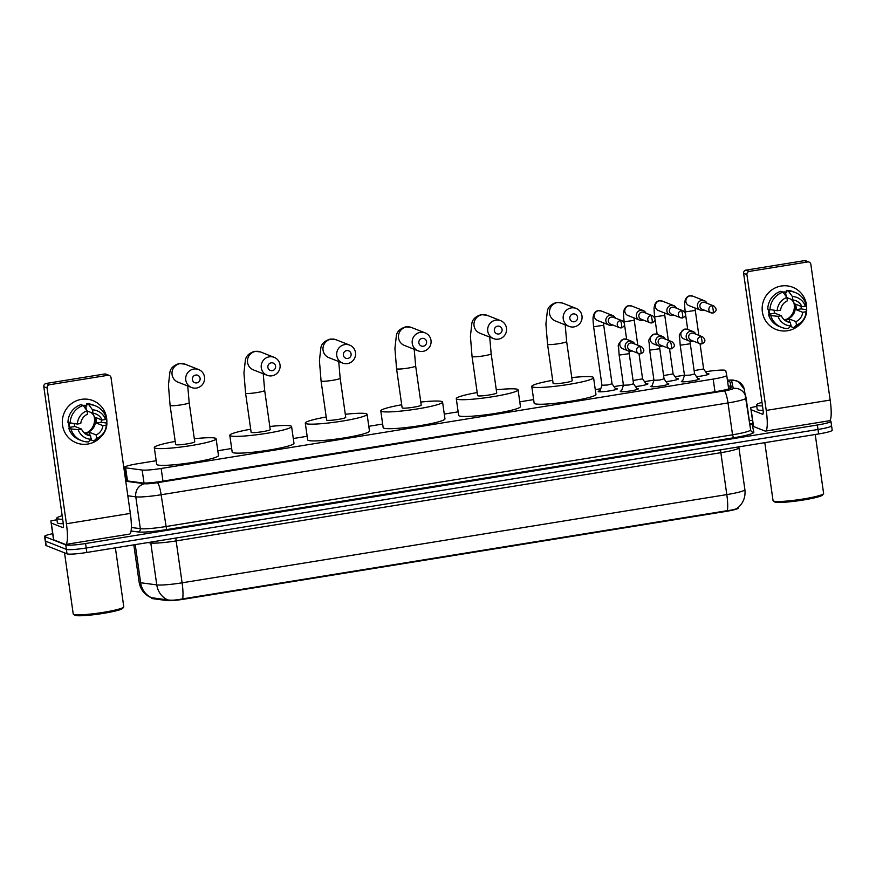 <?xml version="1.0" encoding="UTF-8"?>
<svg xmlns="http://www.w3.org/2000/svg" width="876" height="876" viewBox="0 0 876 876"><rect width="100%" height="100%" fill="white"/><g stroke="black" fill="none" stroke-linecap="round" stroke-linejoin="round"><path stroke-width="1.31" d="M636.841 388.55A9.078 0.953 171.9 0 1 638.1 388.703A9.078 0.953 171.9 0 1 638.275 388.845A9.078 0.953 171.9 0 1 630.238 390.948A9.078 0.953 171.9 0 1 620.471 391.561A9.078 0.953 171.9 0 1 620.296 391.408A9.078 0.953 171.9 0 1 621.588 390.718M667.37 383.6A9.078 0.953 171.9 0 1 668.629 383.754A9.078 0.953 171.9 0 1 668.804 383.907A9.078 0.953 171.9 0 1 660.767 386.009A9.078 0.953 171.9 0 1 650.999 386.612A9.078 0.953 171.9 0 1 650.824 386.469A9.078 0.953 171.9 0 1 652.116 385.769M697.898 378.662A9.078 0.953 171.9 0 1 699.158 378.815A9.078 0.953 171.9 0 1 699.333 378.958A9.078 0.953 171.9 0 1 691.295 381.06A9.078 0.953 171.9 0 1 681.528 381.673A9.078 0.953 171.9 0 1 681.353 381.52A9.078 0.953 171.9 0 1 682.645 380.83M615.28 388.451A9.658 1.007 171.9 0 1 617.175 388.626A9.658 1.007 171.9 0 1 617.361 388.78A9.658 1.007 171.9 0 1 608.809 391.014A9.658 1.007 171.9 0 1 598.418 391.66A9.658 1.007 171.9 0 1 598.231 391.506A9.658 1.007 171.9 0 1 600.137 390.608M645.809 383.513A9.658 1.007 171.9 0 1 647.703 383.677A9.658 1.007 171.9 0 1 647.89 383.83A9.658 1.007 171.9 0 1 635.472 386.568M676.338 378.563A9.658 1.007 171.9 0 1 678.232 378.739A9.658 1.007 171.9 0 1 678.418 378.892A9.658 1.007 171.9 0 1 666.001 381.629M706.866 373.625A9.658 1.007 171.9 0 1 708.761 373.789A9.658 1.007 171.9 0 1 708.947 373.942A9.658 1.007 171.9 0 1 696.529 376.68M156.18 460.732L138.036 463.667A17.027 1.785 -8.1 0 0 124.48 467.368A17.027 1.785 -8.1 0 0 125.618 467.828L142.164 470.04A17.027 1.785 -8.1 0 0 161.162 468.474L713.173 379.078A17.027 1.785 -8.1 0 0 726.741 375.377L725.744 370.647A17.027 1.785 -8.1 0 0 725.416 370.373A17.027 1.785 -8.1 0 0 705.596 371.752L705.563 371.763M152.555 598.637L151.723 597.804A19.863 18.516 -82.4 0 1 140.642 582.737A22.699 2.376 -8.1 0 1 139.547 582.496A22.699 2.376 -8.1 0 1 139.12 582.124C140.445 589.581 144.573 594.815 151.482 597.815L151.526 598.22A15.319 1.599 -8.1 0 0 152.555 598.637L167.031 600.564A15.319 1.599 -8.1 0 0 184.135 599.162L725.985 511.409A15.319 1.599 -8.1 0 0 738.194 508.08A15.319 1.599 -8.1 0 0 738.194 508.069L738.194 508.08M726.741 375.377A17.027 1.785 -8.1 0 0 726.741 375.366L728.668 388.944L726.741 375.377M684.463 375.18L675.035 376.702M653.934 380.118L644.506 381.651M623.405 385.068L613.988 386.59M600.772 388.736L595.275 389.623M533.648 399.598L519.775 401.843M458.148 411.829L444.285 414.074M382.659 424.05L368.785 426.294M307.158 436.281L293.296 438.526M231.669 448.501L217.806 450.757M829.66 420.655L830.601 421.027A17.027 1.785 171.9 0 1 830.93 421.312A17.027 1.785 171.9 0 1 817.363 425.013L85.574 543.525A17.027 1.785 171.9 0 1 65.755 544.894L44.917 536.67L45.563 541.138A17.027 1.785 171.9 0 1 45.234 540.853A17.027 1.785 171.9 0 0 45.563 541.138L66.39 549.372L45.563 541.138L46.198 545.606A17.027 1.785 171.9 0 1 45.87 545.332L44.599 536.386A17.027 1.785 171.9 0 1 52.68 533.692M85.574 543.525L86.209 547.993A17.027 1.785 171.9 0 1 66.39 549.372A17.027 1.785 171.9 0 0 86.209 547.993L817.998 429.481L86.209 547.993L86.844 552.46A17.027 1.785 171.9 0 1 67.025 553.84L46.198 545.606M831.236 425.506A17.027 1.785 171.9 0 1 831.565 425.78A17.027 1.785 171.9 0 1 817.998 429.481A17.027 1.785 171.9 0 0 831.565 425.78L832.2 430.247A17.027 1.785 171.9 0 1 818.633 433.949L86.844 552.46M152.446 597.826L167.754 599.907C171.192 600.509 176.153 600.169 182.613 598.877L727.321 510.664C733.519 509.909 737.077 508.868 737.997 507.565M125.673 480.705L142.427 482.939A17.027 1.785 -8.1 0 0 161.425 481.373L717.729 391.287A17.027 1.785 -8.1 0 0 731.296 387.586L730.146 382.133A17.027 1.785 -8.1 0 0 729.828 381.87A17.027 1.785 -8.1 0 0 727.627 381.586M728.263 386.053A17.027 1.785 171.9 0 1 730.464 386.338A17.027 1.785 171.9 0 1 730.781 386.612L731.066 387.937M749.33 420.754L752.495 420.25M126.024 478.241A17.027 1.785 -8.1 0 0 125.356 478.438M781.239 286.025A22.699 22.207 -68.4 0 1 806.621 309.765A22.699 22.207 -68.4 0 0 792.758 287.262L792.758 287.262A22.699 22.207 -68.4 0 0 762.372 311.944A22.699 22.207 -68.4 0 0 787.59 330.723A22.699 22.207 -68.4 0 1 762.306 305.987A22.699 22.207 -68.4 0 1 781.239 286.025M800.598 323.671A22.699 22.207 -68.4 0 1 787.59 330.723A22.699 22.207 -68.4 0 0 800.598 323.671M751.137 409.705L753.568 426.513L750.688 407.614L756.765 406.376M753.568 426.513L765.033 431.036A22.699 4.073 -99.2 0 0 765.482 431.101A22.699 4.073 -99.2 0 0 766.237 410.428L746.921 274.659L743.625 273.356L762.952 409.125A5.672 1.018 80.8 0 1 762.766 414.293A5.672 1.018 80.8 0 1 762.657 414.282L751.192 409.749M753.524 426.47L750.688 407.614L753.075 424.367M765.482 431.101L829.408 420.743A22.699 4.073 -99.2 0 0 830.163 400.069L810.837 264.311A2.836 2.77 111.6 0 0 807.683 261.957L804.398 260.665A2.836 2.77 -68.4 0 1 805.843 260.818L809.128 262.11M743.625 273.356A2.836 2.77 -68.4 0 1 745.991 270.115L749.276 271.418L807.683 261.957M749.276 271.418A2.836 2.77 111.6 0 0 746.921 274.659M745.991 270.115L804.398 260.665M793.809 302.581A14.191 13.874 -68.4 0 1 787.316 319.017M786.889 297.599L792.868 299.964A11.344 11.103 -68.4 0 1 801.923 306.709L795.342 304.103A11.344 11.103 111.6 0 1 796.142 309.699L802.723 312.294A11.344 11.103 -68.4 0 1 795.945 321.601L789.364 319.006A11.344 11.103 111.6 0 1 784.403 319.937M790.897 299.187A11.344 11.103 -68.4 0 1 783.987 319.554M769.402 314.637A16.458 16.096 -68.4 0 1 768.285 309.37M768.942 309.633A16.458 16.096 -68.4 0 0 769.73 313.969L770.825 314.407L768.591 314.769L770.781 315.634L777.987 316.302L781.381 315.754L774.8 313.148A11.344 11.103 111.6 0 1 774.055 310.422M790.7 324.383L791.521 326.836L793.711 327.712L796.437 325.04L795.945 321.601M802.723 312.294L806.106 311.746L806.73 309.808L801.212 308.878A16.458 16.096 -68.4 0 0 801.102 306.381M784.841 320.277L790.437 322.499L790.918 325.927L788.203 328.599A18.725 18.319 -68.4 0 1 781.48 327.339L779.29 326.474A18.725 18.319 -68.4 0 1 768.591 314.769M767.792 309.184A18.725 18.319 -68.4 0 1 780.823 291.281L783.013 292.146L786.867 297.424L787.36 300.851A11.344 11.103 -68.4 0 0 780.582 310.159L777.187 310.717L767.792 309.184M806.73 309.808A18.725 18.319 -68.4 0 1 793.711 327.712M781.48 327.339A18.725 18.319 -68.4 0 1 770.781 315.634M769.993 310.049A18.725 18.319 -68.4 0 1 783.013 292.146M806.106 311.746A14.75 14.432 -68.4 0 1 796.437 325.04M790.918 325.927A14.75 14.432 -68.4 0 1 777.987 316.302M777.187 310.717A14.75 14.432 -68.4 0 1 786.867 297.424M790.437 322.499A11.344 11.103 -68.4 0 1 781.381 315.754M782.805 292.069A16.458 16.096 -68.4 0 1 786.571 292.08M783.166 292.365A16.458 16.096 -68.4 0 1 785.553 292.223L786.648 292.661L786.33 290.394A18.725 18.319 -68.4 0 1 793.054 291.642L795.244 292.518A18.725 18.319 -68.4 0 1 805.942 304.224L805.307 306.162L801.923 306.709M792.868 299.964L792.375 296.526L788.52 291.259L786.33 290.394M788.52 291.259A18.725 18.319 -68.4 0 1 795.244 292.518M792.375 296.526A14.75 14.432 -68.4 0 1 805.307 306.162M786.155 296.449L785.553 292.223M796.142 309.699L801.212 308.878M789.834 322.259L789.364 319.006M769.73 313.969L774.8 313.148M815.227 434.496L823.615 493.451A25.535 2.672 171.9 0 1 823.517 493.746L822.553 495.017A24.397 2.551 171.9 0 1 799.777 500.557A24.397 2.551 171.9 0 1 774.8 502.003A24.397 2.551 171.9 0 1 774.504 501.849L773.234 500.908A25.535 2.672 171.9 0 1 773.048 500.645L764.803 442.665M823.517 493.746A25.535 2.672 171.9 0 1 799.668 499.55A25.535 2.672 171.9 0 1 773.541 501.061A25.535 2.672 171.9 0 1 773.234 500.908M762.492 405.906A28.371 2.967 171.9 0 1 757.105 405.413A28.371 2.967 171.9 0 1 756.568 404.953A28.371 2.967 171.9 0 1 761.989 402.369M763.106 410.384A28.371 2.967 171.9 0 1 757.74 409.88A28.371 2.967 171.9 0 1 757.203 409.42L756.568 404.953M573.156 313.936A3.975 3.887 111.6 0 0 569.849 318.47A3.975 3.887 111.6 0 0 574.262 321.755A3.975 3.887 111.6 0 0 577.569 317.221A3.975 3.887 111.6 0 0 573.156 313.936M573.966 326.912A9.647 9.439 -68.4 0 1 563.213 316.4A9.647 9.439 -68.4 0 1 576.156 308.44A9.647 9.439 -68.4 0 1 573.966 326.912M553.117 383.392A9.647 1.007 -8.1 0 0 553.303 383.546A9.647 1.007 -8.1 0 0 563.673 382.9A9.647 1.007 -8.1 0 0 572.214 380.666L566.652 341.563A9.647 1.007 -8.1 0 1 558.965 343.655A9.647 1.007 -8.1 0 1 547.73 344.432A9.647 1.007 -8.1 0 1 547.555 344.279L553.117 383.392M571.776 377.6A31.207 3.263 171.9 0 1 592.975 377.118A31.207 3.263 171.9 0 1 593.567 377.633A31.207 3.263 171.9 0 1 565.929 384.849A31.207 3.263 171.9 0 1 532.356 386.94A31.207 3.263 171.9 0 1 531.765 386.425A31.207 3.263 171.9 0 1 552.679 380.315M593.567 377.633L595.954 394.397A31.207 3.263 171.9 0 1 568.305 401.613A31.207 3.263 171.9 0 1 534.743 403.705A31.207 3.263 171.9 0 1 534.152 403.19L531.765 386.425M497.656 326.157A3.975 3.887 111.6 0 0 494.36 330.701A3.975 3.887 111.6 0 0 498.772 333.986A3.975 3.887 111.6 0 0 502.068 329.453A3.975 3.887 111.6 0 0 497.656 326.157M498.466 339.132A9.647 9.439 -68.4 0 1 487.724 328.631A9.647 9.439 -68.4 0 1 500.667 320.671A9.647 9.439 -68.4 0 1 498.466 339.132M477.617 395.613A9.647 1.007 -8.1 0 0 477.803 395.777A9.647 1.007 -8.1 0 0 488.184 395.131A9.647 1.007 -8.1 0 0 496.725 392.897L491.162 353.784A9.647 1.007 -8.1 0 1 483.475 355.886A9.647 1.007 -8.1 0 1 472.241 356.663A9.647 1.007 -8.1 0 1 472.055 356.51L477.617 395.613M496.287 389.82A31.207 3.263 171.9 0 1 517.475 389.349A31.207 3.263 171.9 0 1 518.066 389.864A31.207 3.263 171.9 0 1 490.429 397.069A31.207 3.263 171.9 0 1 456.867 399.16A31.207 3.263 171.9 0 1 456.276 398.657A31.207 3.263 171.9 0 1 477.19 392.547M518.066 389.864L520.453 406.617A31.207 3.263 171.9 0 1 492.816 413.833A31.207 3.263 171.9 0 1 459.254 415.925A31.207 3.263 171.9 0 1 458.663 415.41L456.276 398.657M422.166 338.388A3.975 3.887 111.6 0 0 418.859 342.921A3.975 3.887 111.6 0 0 423.272 346.206A3.975 3.887 111.6 0 0 426.579 341.673A3.975 3.887 111.6 0 0 422.166 338.388M422.977 351.364A9.647 9.439 -68.4 0 1 412.224 340.852A9.647 9.439 -68.4 0 1 425.167 332.891A9.647 9.439 -68.4 0 1 422.977 351.364M402.128 407.844A9.647 1.007 -8.1 0 0 402.314 407.997A9.647 1.007 -8.1 0 0 412.684 407.351A9.647 1.007 -8.1 0 0 421.225 405.128L415.662 366.015A9.647 1.007 -8.1 0 1 407.975 368.106A9.647 1.007 -8.1 0 1 396.74 368.895A9.647 1.007 -8.1 0 1 396.565 368.73L402.128 407.844M420.798 402.051A31.207 3.263 171.9 0 1 441.986 401.569A31.207 3.263 171.9 0 1 442.577 402.084A31.207 3.263 171.9 0 1 414.939 409.3A31.207 3.263 171.9 0 1 381.367 411.391A31.207 3.263 171.9 0 1 380.786 410.877A31.207 3.263 171.9 0 1 401.69 404.767M442.577 402.084L444.964 418.848A31.207 3.263 171.9 0 1 417.326 426.065A31.207 3.263 171.9 0 1 383.754 428.156A31.207 3.263 171.9 0 1 383.162 427.641L380.786 410.877M346.666 350.608A3.975 3.887 111.6 0 0 343.37 355.152A3.975 3.887 111.6 0 0 347.783 358.437A3.975 3.887 111.6 0 0 351.09 353.904A3.975 3.887 111.6 0 0 346.666 350.608M347.487 363.584A9.647 9.439 -68.4 0 1 336.734 353.083A9.647 9.439 -68.4 0 1 349.677 345.122A9.647 9.439 -68.4 0 1 347.487 363.584M326.639 420.064A9.647 1.007 -8.1 0 0 326.814 420.228A9.647 1.007 -8.1 0 0 337.194 419.582A9.647 1.007 -8.1 0 0 345.735 417.348L340.173 378.235A9.647 1.007 -8.1 0 1 332.486 380.337A9.647 1.007 -8.1 0 1 321.251 381.115A9.647 1.007 -8.1 0 1 321.065 380.961L326.639 420.064M345.297 414.282A31.207 3.263 171.9 0 1 366.496 413.8A31.207 3.263 171.9 0 1 367.088 414.315A31.207 3.263 171.9 0 1 339.439 421.531A31.207 3.263 171.9 0 1 305.877 423.612A31.207 3.263 171.9 0 1 305.286 423.108A31.207 3.263 171.9 0 1 326.2 416.998M367.088 414.315L369.464 431.069A31.207 3.263 171.9 0 1 341.826 438.285A31.207 3.263 171.9 0 1 308.264 440.376A31.207 3.263 171.9 0 1 307.673 439.861L305.286 423.108M271.177 362.839A3.975 3.887 111.6 0 0 267.881 367.373A3.975 3.887 111.6 0 0 272.294 370.657A3.975 3.887 111.6 0 0 275.59 366.124A3.975 3.887 111.6 0 0 271.177 362.839M271.987 375.815A9.647 9.439 -68.4 0 1 261.245 365.303A9.647 9.439 -68.4 0 1 274.188 357.342A9.647 9.439 -68.4 0 1 271.987 375.815M251.138 432.295A9.647 1.007 -8.1 0 0 251.324 432.448A9.647 1.007 -8.1 0 0 261.694 431.802A9.647 1.007 -8.1 0 0 270.246 429.579L264.672 390.466A9.647 1.007 -8.1 0 1 256.986 392.558A9.647 1.007 -8.1 0 1 245.762 393.346A9.647 1.007 -8.1 0 1 245.576 393.182L251.138 432.295M269.808 426.502A31.207 3.263 171.9 0 1 290.996 426.021A31.207 3.263 171.9 0 1 291.588 426.535A31.207 3.263 171.9 0 1 263.95 433.751A31.207 3.263 171.9 0 1 230.388 435.843A31.207 3.263 171.9 0 1 229.797 435.328A31.207 3.263 171.9 0 1 250.7 429.218M291.588 426.535L293.975 443.3A31.207 3.263 171.9 0 1 266.337 450.516A31.207 3.263 171.9 0 1 232.775 452.607A31.207 3.263 171.9 0 1 232.184 452.093L229.797 435.328M195.687 375.07A3.975 3.887 111.6 0 0 192.381 379.604A3.975 3.887 111.6 0 0 196.793 382.889A3.975 3.887 111.6 0 0 200.1 378.355A3.975 3.887 111.6 0 0 195.687 375.07M196.498 388.046A9.647 9.439 -68.4 0 1 185.745 377.534A9.647 9.439 -68.4 0 1 198.688 369.573A9.647 9.439 -68.4 0 1 196.498 388.046M175.649 444.515A9.647 1.007 -8.1 0 0 175.835 444.68A9.647 1.007 -8.1 0 0 186.205 444.033A9.647 1.007 -8.1 0 0 194.746 441.8L189.183 402.686A9.647 1.007 -8.1 0 1 181.496 404.789A9.647 1.007 -8.1 0 1 170.262 405.566A9.647 1.007 -8.1 0 1 170.086 405.413L175.649 444.515M194.308 438.734A31.207 3.263 171.9 0 1 215.507 438.252A31.207 3.263 171.9 0 1 216.098 438.766A31.207 3.263 171.9 0 1 188.46 445.983A31.207 3.263 171.9 0 1 154.888 448.063A31.207 3.263 171.9 0 1 154.296 447.559A31.207 3.263 171.9 0 1 175.211 441.449M216.098 438.766L218.485 455.52A31.207 3.263 171.9 0 1 190.848 462.736A31.207 3.263 171.9 0 1 157.275 464.827A31.207 3.263 171.9 0 1 156.684 464.324L154.296 447.559M706.976 303.271A5.103 4.993 111.6 0 0 697.449 306.228A5.103 4.993 111.6 0 0 704.271 310.126M713.787 305.954L704.862 302.428A3.69 3.603 111.6 0 0 699.924 306.436A3.69 3.603 111.6 0 0 702.147 309.294L711.071 312.82A3.69 3.603 111.6 0 0 712.944 313.017A3.69 0.657 80.8 0 0 713.02 313.028A3.69 0.657 80.8 0 0 713.141 309.666A3.69 0.657 -99.2 0 0 711.914 305.757A3.69 3.603 111.6 0 0 711.071 312.82L713.02 313.028C716.875 311.265 717.126 308.91 713.787 305.954A3.69 3.603 111.6 0 0 711.914 305.757M694.131 370.603L703.625 368.971M676.447 308.21A5.103 4.993 111.6 0 0 666.921 311.177A5.103 4.993 111.6 0 0 673.743 315.075M683.258 310.903L674.334 307.377A3.69 3.603 111.6 0 0 669.395 311.385A3.69 3.603 111.6 0 0 671.618 314.232L680.543 317.758A3.69 3.603 111.6 0 0 682.415 317.966A3.69 0.657 80.8 0 0 682.492 317.977A3.69 0.657 80.8 0 0 682.612 314.615A3.69 0.657 -99.2 0 0 681.386 310.695A3.69 3.603 111.6 0 0 680.543 317.758L682.492 317.977C686.346 316.214 686.598 313.849 683.258 310.903A3.69 3.603 111.6 0 0 681.386 310.695M663.603 375.552L673.107 373.921L677.071 379.615M645.919 313.159A5.103 4.993 111.6 0 0 636.392 316.116A5.103 4.993 111.6 0 0 643.214 320.014M652.73 315.842L643.805 312.316A3.69 3.603 111.6 0 0 638.867 316.324A3.69 3.603 111.6 0 0 641.09 319.182L650.014 322.707A3.69 3.603 111.6 0 0 651.886 322.905A3.69 0.657 80.8 0 0 651.963 322.915A3.69 0.657 80.8 0 0 652.083 319.554A3.69 0.657 -99.2 0 0 650.857 315.645A3.69 3.603 111.6 0 0 650.014 322.707L651.963 322.915C655.817 321.153 656.069 318.798 652.73 315.842A3.69 3.603 111.6 0 0 650.857 315.645M633.074 380.491L642.579 378.859L646.543 384.564M601.943 385.243L607.539 385.013L612.05 383.808L616.014 389.502M615.39 318.097A5.103 4.993 111.6 0 0 605.863 321.065A5.103 4.993 111.6 0 0 612.685 324.963M622.201 320.791L613.277 317.265A3.69 3.603 111.6 0 0 608.338 321.273A3.69 3.603 111.6 0 0 610.561 324.12L619.485 327.646A3.69 3.603 111.6 0 0 621.358 327.854A3.69 0.657 80.8 0 0 621.434 327.865A3.69 0.657 80.8 0 0 621.555 324.503A3.69 0.657 -99.2 0 0 620.328 320.583A3.69 3.603 111.6 0 0 619.485 327.646L621.434 327.865C625.289 326.102 625.541 323.737 622.201 320.791A3.69 3.603 111.6 0 0 620.328 320.583M682.316 381.805L684.495 375.355L690.08 375.114L694.591 373.91M695.752 334.117A5.103 4.993 111.6 0 0 686.226 337.085A5.103 4.993 111.6 0 0 693.047 340.983M702.563 336.811L693.639 333.285A3.69 3.603 111.6 0 0 688.7 337.293A3.69 3.603 111.6 0 0 690.923 340.151L699.847 343.677A3.69 3.603 111.6 0 0 701.72 343.874A3.69 0.657 80.8 0 0 701.796 343.885A3.69 0.657 80.8 0 0 701.917 340.523A3.69 0.657 -99.2 0 0 700.69 336.614A3.69 3.603 111.6 0 0 699.847 343.677L701.796 343.885C705.651 342.122 705.903 339.768 702.563 336.811A3.69 3.603 111.6 0 0 700.69 336.614M651.788 386.743L653.967 380.304L659.551 380.064L664.063 378.848L667.961 384.444M665.223 339.067A5.103 4.993 111.6 0 0 655.697 342.034A5.103 4.993 111.6 0 0 662.519 345.921M672.034 341.76L663.11 338.224A3.69 3.603 111.6 0 0 658.172 342.242A3.69 3.603 111.6 0 0 660.394 345.089L669.319 348.615A3.69 3.603 111.6 0 0 671.191 348.812A3.69 0.657 80.8 0 0 671.268 348.823A3.69 0.657 80.8 0 0 671.388 345.472A3.69 0.657 -99.2 0 0 670.162 341.552A3.69 3.603 111.6 0 0 669.319 348.615L671.268 348.823C675.122 347.06 675.374 344.706 672.034 341.76A3.69 3.603 111.6 0 0 670.162 341.552M621.259 391.692L623.438 385.243L629.023 385.002L633.534 383.798M634.695 344.005A5.103 4.993 111.6 0 0 625.168 346.973A5.103 4.993 111.6 0 0 631.99 350.871M641.506 346.699L632.582 343.173A3.69 3.603 111.6 0 0 627.643 347.181A3.69 3.603 111.6 0 0 629.866 350.039L638.79 353.565A3.69 3.603 111.6 0 0 640.663 353.762A3.69 0.657 80.8 0 0 640.739 353.773A3.69 0.657 80.8 0 0 640.86 350.411A3.69 0.657 -99.2 0 0 639.633 346.502A3.69 3.603 111.6 0 0 638.79 353.565L640.739 353.773C644.594 352.01 644.846 349.655 641.506 346.699A3.69 3.603 111.6 0 0 639.633 346.502M81.402 399.357A22.699 22.207 -68.4 0 1 106.784 423.097A22.699 22.207 -68.4 0 0 92.922 400.595L92.922 400.595A22.699 22.207 -68.4 0 0 62.546 425.276A22.699 22.207 -68.4 0 0 87.764 444.055A22.699 22.207 -68.4 0 1 62.47 419.33A22.699 22.207 -68.4 0 1 81.402 399.357M100.762 437.004A22.699 22.207 -68.4 0 1 87.764 444.055A22.699 22.207 -68.4 0 0 100.762 437.004M51.301 523.038L53.743 539.846L50.863 520.946L56.94 519.709M53.743 539.846L65.207 544.379A22.699 4.073 -99.2 0 0 65.656 544.434A22.699 4.073 -99.2 0 0 66.412 523.76L47.085 387.991L43.8 386.699L63.127 522.457A5.672 1.018 80.8 0 1 62.93 527.626A5.672 1.018 80.8 0 1 62.82 527.615L51.355 523.082M53.688 539.802L50.863 520.946L53.25 537.711M65.656 544.434L129.571 534.086A22.699 4.073 -99.2 0 0 130.338 513.413L111.011 377.644A2.836 2.77 111.6 0 0 107.858 375.3L104.572 373.997A2.836 2.77 -68.4 0 1 106.007 374.151L109.303 375.454M43.8 386.699A2.836 2.77 -68.4 0 1 46.154 383.458L49.45 384.75L107.858 375.3M49.45 384.75A2.836 2.77 111.6 0 0 47.085 387.991M46.154 383.458L104.572 373.997M93.984 415.914A14.191 13.874 -68.4 0 1 87.48 432.35M87.063 410.943L93.031 413.297A11.344 11.103 -68.4 0 1 102.098 420.042L95.517 417.447A11.344 11.103 111.6 0 1 96.305 423.031L102.886 425.626A11.344 11.103 -68.4 0 1 96.119 434.934L89.538 432.339A11.344 11.103 111.6 0 1 84.578 433.27M91.071 412.519A11.344 11.103 -68.4 0 1 84.162 432.886M69.565 427.97A16.458 16.096 -68.4 0 1 68.459 422.714M69.116 422.966A16.458 16.096 -68.4 0 0 69.894 427.313L71 427.74L68.766 428.101L70.956 428.966L78.161 429.634L81.545 429.087L74.964 426.492A11.344 11.103 111.6 0 1 74.219 423.754M90.874 437.715L91.684 440.179L93.874 441.044L96.601 438.372L96.119 434.934M102.886 425.626L106.281 425.079L106.905 423.152L101.375 422.21A16.458 16.096 -68.4 0 0 101.266 419.714M85.005 433.62L90.6 435.832L91.093 439.27L88.367 441.931A18.725 18.319 -68.4 0 1 81.654 440.683L79.453 439.818A18.725 18.319 -68.4 0 1 68.766 428.101M67.967 422.517A18.725 18.319 -68.4 0 1 80.986 404.624L83.187 405.489L87.031 410.756L87.523 414.195A11.344 11.103 -68.4 0 0 80.756 423.502L77.362 424.05L67.967 422.517M106.905 423.152A18.725 18.319 -68.4 0 1 93.874 441.044M81.654 440.683A18.725 18.319 -68.4 0 1 70.956 428.966M70.157 423.382A18.725 18.319 -68.4 0 1 83.187 405.489M106.281 425.079A14.75 14.432 -68.4 0 1 96.601 438.372M91.093 439.27A14.75 14.432 -68.4 0 1 78.161 429.634M77.362 424.05A14.75 14.432 -68.4 0 1 87.031 410.756M90.6 435.832A11.344 11.103 -68.4 0 1 81.545 429.087M82.979 405.402A16.458 16.096 -68.4 0 1 86.735 405.413M83.34 405.697A16.458 16.096 -68.4 0 1 85.728 405.555L86.823 405.993L86.505 403.726A18.725 18.319 -68.4 0 1 93.217 404.986L95.418 405.851A18.725 18.319 -68.4 0 1 106.106 417.556L105.481 419.495L102.098 420.042M93.031 413.297L92.549 409.858L88.695 404.592L86.505 403.726M88.695 404.592A18.725 18.319 -68.4 0 1 95.418 405.851M92.549 409.858A14.75 14.432 -68.4 0 1 105.481 419.495M86.33 409.782L85.728 405.555M96.305 423.031L101.375 422.21M89.998 435.591L89.538 432.339M69.894 427.313L74.964 426.492M115.391 547.839L123.779 606.783A25.535 2.672 171.9 0 1 123.68 607.09L122.728 608.349A24.397 2.551 171.9 0 1 99.941 613.89A24.397 2.551 171.9 0 1 74.964 615.335A24.397 2.551 171.9 0 1 74.679 615.182L73.398 614.24A25.535 2.672 171.9 0 1 73.223 613.977L64.528 552.855M123.68 607.09A25.535 2.672 171.9 0 1 99.842 612.893A25.535 2.672 171.9 0 1 73.704 614.404A25.535 2.672 171.9 0 1 73.398 614.24M62.667 519.249A28.371 2.967 171.9 0 1 57.279 518.745A28.371 2.967 171.9 0 1 56.743 518.285A28.371 2.967 171.9 0 1 62.163 515.712M63.269 523.717A28.371 2.967 171.9 0 1 57.915 523.224A28.371 2.967 171.9 0 1 57.378 522.753L56.743 518.285M725.985 511.409L725.908 510.861M184.135 599.162L184.048 598.615M167.031 600.564L166.922 599.753M728.503 387.783A17.027 16.929 -11.9 0 1 730.212 388.397M714.98 391.725L713.173 379.078M162.958 481.121L161.162 468.474M144.014 483.048L142.164 470.04M127.491 480.946L125.618 467.828M182.613 598.877A19.863 3.57 -99.2 0 0 182.099 582.814L726.806 494.601A19.863 3.57 80.8 0 1 727.321 510.664M167.754 599.907A19.863 18.516 -82.4 0 1 156.771 584.894A22.699 2.376 -8.1 0 0 182.099 582.814L176.142 540.908A22.699 2.376 171.9 0 1 150.803 542.989L147.803 542.583M737.581 508.047C743.253 503.24 745.695 497.108 744.896 489.662L738.928 447.756A22.699 2.376 171.9 0 1 738.928 447.756A22.699 2.376 171.9 0 1 720.849 452.695L726.806 494.601A22.699 2.376 -8.1 0 0 744.896 489.662A22.699 2.376 -8.1 0 0 744.896 489.651L738.928 447.778M135.222 544.631L140.642 582.737L156.771 584.894L150.803 542.989A5.672 5.289 97.6 0 0 150.617 542.135M818.633 433.949L817.363 425.013M67.025 553.84L65.755 544.894M720.587 449.826A5.672 1.018 80.8 0 0 720.849 452.695L176.142 540.908A5.672 1.018 80.8 0 1 175.89 538.039M125.75 481.231L144.671 483.749A11.344 1.183 -8.1 0 0 157.341 482.709L724.222 390.904A11.344 1.183 -8.1 0 0 733.267 388.429L731.591 380.512A11.344 1.183 -8.1 0 0 731.383 380.337A11.344 1.183 -8.1 0 0 727.43 380.195M749.922 423.579A25.535 2.672 171.9 0 1 751.674 423.918A25.535 2.672 171.9 0 1 752.155 424.323L753.831 432.229A25.535 2.672 171.9 0 1 733.486 437.803L166.604 529.608A25.535 2.672 171.9 0 1 138.101 531.951L131.061 531.009M733.267 388.429A11.344 11.289 -11.9 0 1 746.089 398A22.699 2.376 171.9 0 1 746.089 398.011L750.622 429.842A22.699 2.376 -8.1 0 0 750.622 429.842L750.655 430.028A2.836 2.825 168.1 0 0 753.831 432.229M746.089 398.011A22.699 2.376 171.9 0 1 728.011 402.938L732.544 434.792A22.699 2.376 -8.1 0 0 750.622 429.853L744.293 389.349A11.344 11.289 -11.9 0 0 731.591 380.512M724.222 390.904A11.344 2.037 80.8 0 1 728.011 402.938L161.118 494.754A22.699 2.376 171.9 0 1 135.791 496.834L140.324 528.677A22.699 2.376 -8.1 0 0 165.652 526.596L732.544 434.792L733.486 437.803M144.671 483.749A11.344 10.578 -82.4 0 0 135.791 496.834L127.819 495.772M131.345 527.483L140.324 528.677A2.836 2.65 97.6 0 1 138.101 531.951M157.341 482.709A11.344 2.037 80.8 0 1 161.118 494.754L166.604 529.608M125.87 477.179L125.246 477.278A11.344 1.183 -8.1 0 0 125.191 477.289M749.725 423.491A2.836 2.825 168.1 0 0 752.155 424.323M730.781 386.612L730.146 382.133M766.237 410.428L830.163 400.069M547.555 344.279L545.901 323.967L547.336 311.243C547.949 307.147 551.07 304.202 556.698 302.384L562.458 303.03A9.647 9.439 111.6 0 0 549.515 310.991A9.647 9.439 111.6 0 0 555.362 320.966L569.061 326.387M472.055 356.51L470.412 336.198L471.846 323.463C472.46 319.379 475.569 316.422 481.198 314.615L486.957 315.25A9.647 9.439 111.6 0 0 474.015 323.211A9.647 9.439 111.6 0 0 479.873 333.198L493.571 338.607M396.565 368.73L394.923 348.418L396.357 335.694C396.959 331.599 400.08 328.653 405.708 326.836L411.468 327.482A9.647 9.439 111.6 0 0 398.525 335.442A9.647 9.439 111.6 0 0 404.373 345.418L418.082 350.838M321.065 380.961L319.422 360.649L320.857 347.925C321.47 343.83 324.591 340.873 330.208 339.067L335.968 339.702A9.647 9.439 111.6 0 0 323.025 347.662A9.647 9.439 111.6 0 0 328.883 357.649L342.582 363.058M245.576 393.182L243.933 372.869L245.368 360.145C245.97 356.05 249.091 353.105 254.719 351.298L260.479 351.933A9.647 9.439 111.6 0 0 247.536 359.894A9.647 9.439 111.6 0 0 253.383 369.869L267.092 375.289M170.086 405.413L168.433 385.101L169.867 372.377C170.481 368.281 173.601 365.325 179.23 363.518L184.989 364.153A9.647 9.439 111.6 0 0 172.046 372.114A9.647 9.439 111.6 0 0 177.894 382.1L191.603 387.51M685.361 313.05L685.196 311.889L695.303 310.454L695.018 308.002M685.196 311.889C684.145 301.464 684.736 302.757 685.229 299.92C686.236 297.577 687.649 296.219 689.467 295.858L692.73 296.11A5.103 4.993 111.6 0 0 685.864 300.49A5.103 4.993 111.6 0 0 688.974 305.615L700.537 310.181M654.832 317.999L654.668 316.827L664.774 315.393L664.49 312.94M654.668 316.827C653.616 306.403 654.208 307.706 654.7 304.87C655.708 302.527 657.12 301.169 658.938 300.796L662.201 301.059A5.103 4.993 111.6 0 0 655.336 305.428A5.103 4.993 111.6 0 0 658.445 310.553L670.009 315.119M624.303 322.937L624.139 321.777L634.257 320.342L633.961 317.889M624.139 321.777C623.088 311.352 623.679 312.644 624.172 309.808C625.179 307.465 626.592 306.107 628.41 305.746L631.673 305.998A5.103 4.993 111.6 0 0 624.807 310.378A5.103 4.993 111.6 0 0 627.917 315.502L639.48 320.069M599.731 391.824L601.943 385.254L593.61 326.715L603.728 325.281L603.433 322.828M593.61 326.715C592.559 316.291 593.151 317.594 593.643 314.758C594.651 312.414 596.074 311.057 597.892 310.684L601.144 310.947A5.103 4.993 111.6 0 0 594.278 315.316A5.103 4.993 111.6 0 0 597.388 320.441L608.951 325.007M684.495 375.377L680.203 345.199L690.31 343.764L690.014 341.246M685.58 314.594L687.693 329.409A5.103 4.993 111.6 0 0 680.871 333.8A5.103 4.993 111.6 0 0 683.981 338.924L689.303 341.027M653.967 380.315L649.674 350.148L659.781 348.714L659.486 346.195M649.674 350.148L649.105 342.45C647.999 340.282 649.609 337.512 653.945 334.117L657.208 334.369A5.103 4.993 111.6 0 0 650.342 338.749A5.103 4.993 111.6 0 0 653.452 343.874L658.785 345.976M623.438 385.265L619.146 355.087L629.253 353.652L628.957 351.134M619.146 355.087L618.576 347.389C617.471 345.232 619.08 342.45 623.416 339.056L626.679 339.319A5.103 4.993 111.6 0 0 619.814 343.688A5.103 4.993 111.6 0 0 622.924 348.812L628.256 350.915M66.412 523.76L130.338 513.413M730.343 388.342L728.482 387.641M126.385 480.804L124.48 467.368M139.12 582.124L133.809 544.85M738.928 447.756L738.884 446.87M744.293 389.349L738.348 381.509L733.048 380.042L727.408 380.096M830.93 421.312L831.565 425.78M125.859 477.113L125.18 477.223M565.206 324.865L566.652 341.563M562.458 303.03L576.156 308.44M489.717 337.085L491.162 353.784M486.957 315.25L500.667 320.671M414.217 349.316L415.662 366.015M411.468 327.482L425.167 332.891M338.727 361.536L340.173 378.235M335.968 339.702L349.677 345.122M263.238 373.767L264.672 390.466M260.479 351.933L274.188 357.342M187.738 385.988L189.183 402.686M184.989 364.153L198.688 369.573M700.044 343.742L703.636 369.004L707.6 374.676M698.851 335.344L695.303 310.454M692.73 296.11L704.282 300.676M657.164 334.358L655.051 319.543M673.118 373.942L669.516 348.692M668.322 340.293L664.774 315.393M662.201 301.059L673.753 305.625M626.636 339.297L624.522 324.481M642.59 378.892L638.987 353.63M637.794 345.232L634.257 320.342M631.673 305.998L643.225 310.564M612.061 383.83L603.728 325.281M601.144 310.947L612.707 315.513M693.058 331.533L687.737 329.431L684.474 329.168C680.137 332.562 678.528 335.344 679.634 337.501L680.203 345.199M690.31 343.764L694.602 373.932L698.49 379.505M664.074 378.881L659.781 348.714M657.208 334.369L662.53 336.472M629.253 353.652L633.545 383.819L637.432 389.393M626.679 339.319L632.001 341.421"/></g></svg>
